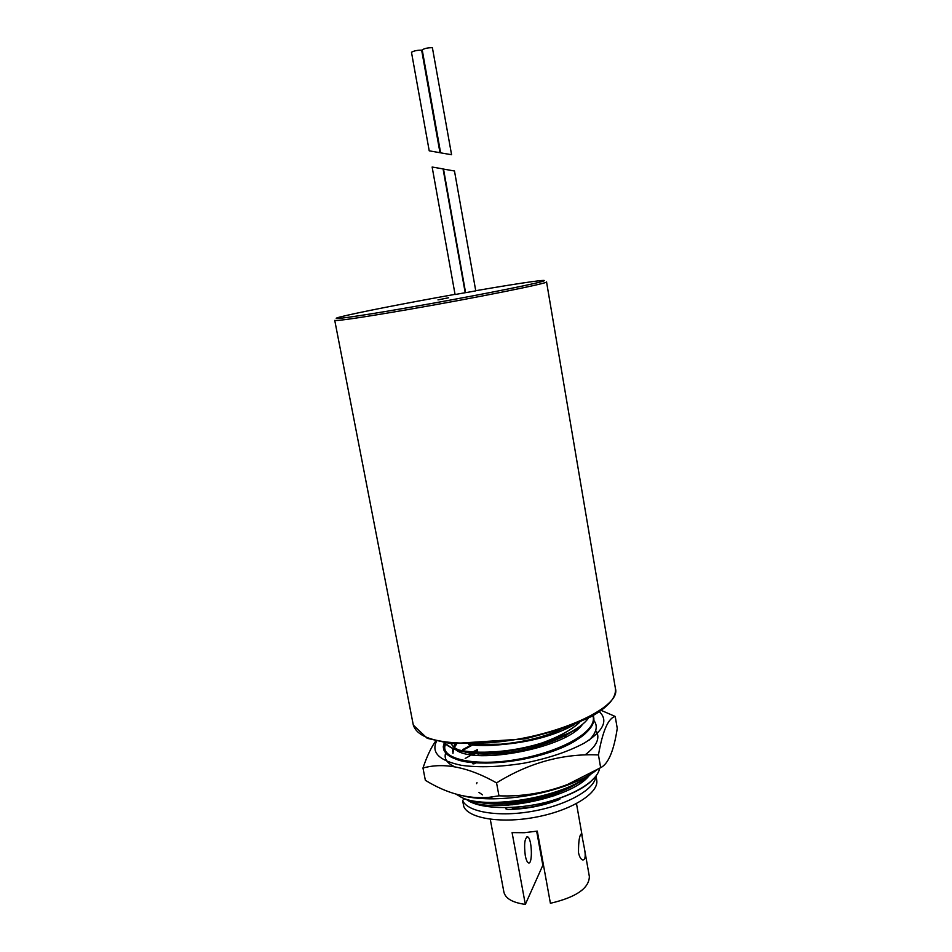 <?xml version="1.0" encoding="UTF-8"?>
<svg xmlns="http://www.w3.org/2000/svg" width="952" height="952" viewBox="0 0 952 952"><rect width="100%" height="100%" fill="white"/><g stroke="black" fill="none" stroke-linecap="round" stroke-linejoin="round"><path stroke-width="1.43" d="M432.398 47.719C428.079 47.659 424.675 48.362 422.2 49.825L440.609 152.844L451.581 154.724L432.398 47.719M439.991 152.701L421.653 50.182C417.321 50.135 413.93 50.825 411.478 52.277L429.221 150.832L439.991 152.701M476.06 762.826L473.822 763.932M455.996 794.146L464.219 798.752C492.053 811.044 569.225 795.693 591.763 773.357L582.624 780.176C574.389 785.305 564.31 789.815 552.362 793.73C535.881 798.871 519.875 801.905 504.358 802.822C491.482 803.536 480.546 802.905 471.549 800.918L464.219 798.752M476.119 752.818L472.013 754.769M575.246 730.815L573.568 730.47M472.24 744.607L471.49 744.964M445.381 744.262C442.942 750.426 446.25 755.293 455.33 758.863C482.319 770.989 564.238 754.746 586.111 732.695C592.846 726.412 595.202 720.7 593.179 715.535M444.156 742.786L453.116 748.855C470.371 755.222 505.75 753.829 538.523 744.476L542.212 742.893C559.002 736.753 571.486 729.898 579.637 722.33M588.419 718.129C584.778 723.306 577.983 728.411 568.023 733.457L538.523 744.476M594.94 777.272L589.859 782.437C580.006 790.541 565.357 797.193 545.901 802.369C565.548 796.955 580.399 790.077 590.43 781.735C595.785 777.106 598.867 772.619 599.653 768.288M454.282 170.967L443.513 169.075L454.282 170.967M443.513 169.075L465.599 292.692L475.762 290.86L454.473 170.955M466.635 799.585C478.737 808.962 513.937 810.283 545.901 802.369M482.497 794.849L478.975 792.409M476.595 783.663L477 782.651M432.137 167.028L455.08 294.537L465.207 292.704L443.073 168.909L432.137 167.028L443.073 168.909M437.968 299.892L448.618 297.762L437.968 299.892M474.286 744.571L500.942 744.654C488.828 745.892 478.094 745.88 468.717 744.607M476.773 801.893C485.246 803.797 495.29 804.404 506.892 803.714C520.911 802.881 535.381 800.132 550.304 795.456C562.239 791.517 571.878 787.09 579.232 782.211M580.054 781.651L584.647 778.189M566.94 745.392L566.202 745.273M566.868 736.384L564.572 736.039M477.25 749.676L472.68 752.02M471.716 752.556L468.836 754.281M576.769 729.946L575.282 729.446M459.435 750.783L458.805 751.402M455.175 744.071L453.509 746.737M452.783 748.736L452.676 751.925M570.819 743.417L575.627 740.287M451.284 743.714C452.319 746.189 454.889 748.308 459.019 750.081M463.053 751.485C469.217 753.222 476.988 754.079 486.365 754.055C507.821 753.889 529.776 749.664 552.243 741.418C561.478 737.776 568.868 733.968 574.425 729.97L576.257 730.351M466.956 799.704C488.911 814.745 571.616 798.859 589.288 775.475M474.786 762.671L472.835 763.802M477.523 751.116L475.405 752.175M474.322 752.734L470.931 754.627M575.532 730.91L573.747 730.362M460.947 751.104L460.042 751.925M456.615 744.167L454.235 747.368M453.45 748.998L452.962 753.425M455.794 749.807C474.977 765.325 567.095 747.808 582.434 724.401M574.782 724.401C555.492 735.301 530.883 742.06 500.942 744.654M479.106 744.44L500.716 744.202C523.112 742.203 543.08 737.348 560.621 729.625M578.507 852.647C578.447 841.211 579.459 834.892 581.553 833.69L584.302 847.875C585.896 855.812 585.385 859.858 582.767 859.989C580.898 859.43 579.482 856.978 578.507 852.647M490.268 819.267L503.894 892.083C505.452 898.533 512.604 902.639 525.337 904.4L512.081 832.607L524.231 832.714L537.297 831.108L550.411 903.293C576.091 897.26 589.074 888.347 589.359 876.554L584.302 847.875M536.666 831.227L542.842 865.249L525.337 904.4M554.242 801.465L553.029 800.382M525.278 855.551C526.111 859.823 527.17 862.262 528.443 862.869C532.906 865.011 531.966 837.808 527.575 836.856C524.671 838.069 523.909 844.305 525.278 855.551M511.736 809.402L512.664 808.438L520.482 808.272C532.251 807.415 543.116 804.916 553.088 800.775M511.605 803.357L518.804 803.143C537.404 801.548 552.457 797.002 564 789.517M503.56 802.869L504.905 803.012M596.856 769.966C589.145 775.737 578.852 780.985 565.94 785.709C542.616 793.92 518.578 798.288 493.85 798.811C482.319 798.93 472.311 798.026 463.826 796.098M435.695 741.061C431.066 747.57 426.829 756.566 422.974 768.026L425.354 780.295C446.809 793.504 468.039 799.18 489.019 797.324L498.967 795.824C522.374 796.717 545.222 792.945 567.499 784.507L600.652 767.681C608.34 763.897 613.873 750.795 617.253 728.387L615.218 716.463L601.212 710.382M498.967 795.824L496.563 782.889C529.11 762.683 563.072 753.377 598.451 754.936C602.675 730.874 608.268 718.046 615.218 716.463M600.652 767.681L598.451 754.936M581.565 736.384C575.234 741.537 566.238 746.285 554.588 750.628C532.418 758.542 509.558 762.683 486.02 763.076L478.309 762.933C455.068 761.267 443.394 755.769 443.299 746.416L444.239 742.905M469.919 752.961L470.74 752.485M564.476 735.491L565.179 735.587M578.423 738.585L575.151 740.93M469.062 752.818L469.776 752.401M599.355 711.679C608.495 720.426 603.556 730.85 584.54 742.953C568.487 751.58 548.507 758.292 524.6 763.076C500.526 767.014 479.463 767.764 461.399 765.325C439.336 760.696 431.054 752.675 436.528 741.263M422.974 768.026C444.096 762.171 468.622 767.122 496.563 782.889M560.05 798.085L558.693 799.823C542.426 805.999 525.444 809.212 507.749 809.474L505.69 808.688L506.369 807.605M552.315 796.443L552.184 795.705M553.386 795.217L554.516 795.693M596 775.951L596.702 779.986C599.355 792.588 572.925 809.771 537.773 816.78C502.656 823.92 468.931 818.791 463.802 806.618L463.743 806.332M463.802 806.618L462.612 800.453L464.302 798.787M462.648 800.596C467.658 812.246 499.372 817.411 533.548 811.092C567.749 804.892 595.417 788.863 595.785 776.237M508.737 805.166L510.403 803.452M512.664 808.438L512.462 807.367M512.009 804.904L511.724 803.357M463.695 798.549C473.68 802.369 487.234 803.797 504.358 802.822L506.892 803.714M477.095 752.865L472.811 754.876M575.067 731.255L572.949 730.815M473.322 744.595L462.017 750.723M461.315 751.188L460.161 751.973M454.437 758.518L461.351 760.731M464.671 761.433L486.496 763.016C508.868 762.671 531.775 758.292 555.218 749.902C569.356 744.5 579.78 738.645 586.48 732.362M452.14 748.474C459.233 751.449 469.372 752.937 482.557 752.937C506.333 752.734 530.621 748.093 555.421 739.014L568.023 733.457M457.317 794.527C475.988 812.056 565.5 798.442 591.025 773.31M471.823 754.746L465.171 758.458M471.276 744.94L462.803 749.569M460.566 751.033L459.566 751.735M445.524 744.404C438.848 758.684 474.81 767.11 518.043 759.279C563.584 751.08 598.284 730.434 592.87 715.702M444.882 742.893C452.676 754.615 500.859 755.959 542.212 742.893M489.114 742.715C443.251 745.154 417.976 739.288 413.311 725.103L334.747 320.396C336.889 321.193 361.546 317.552 408.741 309.436C476.297 297.762 550.232 282.851 546.543 281.899L615.397 688.379C621.942 707.598 554.528 738.264 489.114 742.715M455.044 294.358C406.623 302.986 355.715 312.946 340.495 316.885C324.632 320.931 353.62 317.135 408.943 307.496C464.957 297.75 528.205 285.386 541.176 281.756C554.957 277.996 522.707 282.577 475.738 290.717M593.822 720.39C598.142 725.971 596.63 732.516 589.3 740.013M454.687 766.741C447.083 763.326 444.025 758.875 445.512 753.401M596.357 731.267C600.272 738.371 596.487 746.261 585.004 754.96M473.001 752.044L477.333 750.081M444.013 750.473L444.703 743.5M458.888 751.437L459.78 750.831M559.705 798.216L559.871 799.133M505.976 807.998L506.202 809.224M486.674 763.064L486.496 763.016C473.144 763.099 462.755 761.719 455.33 758.863M553.957 750.866L555.218 749.902C571.486 743.191 581.791 737.455 586.111 732.695M486.365 754.055L482.557 752.937C469.931 752.913 460.113 751.544 453.116 748.855M552.243 741.418L555.421 739.014L564.334 735.23M589.859 782.437L590.43 781.735M574.52 730.589L573.663 730.41M476.333 744.773L476.452 745.38L476.333 744.773M477.856 752.877L478.32 755.388L477.856 752.877M564.429 735.194L564.833 737.479L564.429 735.194M615.397 688.379C616.515 697.423 608.483 706.836 591.287 716.594L565.405 727.971L525.195 738.871L451.093 743.691L427.246 738.336L413.311 725.103M550.304 795.456L552.362 793.73M576.495 803.595L582.207 836.023M527.575 836.856L526.825 836.891M565.94 785.709L567.499 784.507M493.85 798.811L489.019 797.324M462.612 800.453L463.755 806.475"/></g></svg>
